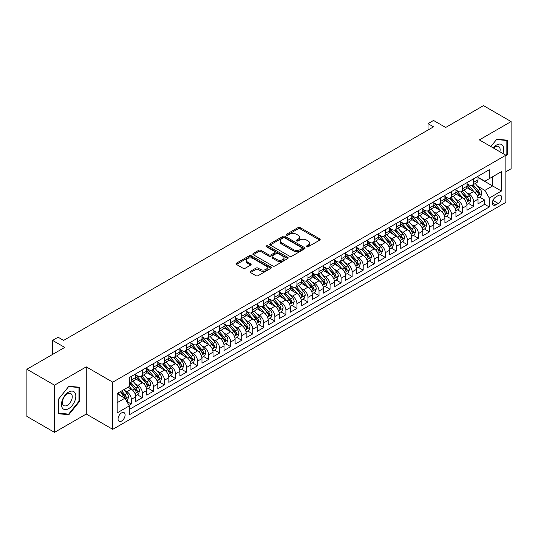 <?xml version="1.0" encoding="UTF-8"?>
<svg xmlns="http://www.w3.org/2000/svg" width="538" height="538" viewBox="0 0 538 538"><rect width="100%" height="100%" fill="white"/><g stroke="black" fill="none" stroke-linecap="round" stroke-linejoin="round"><path stroke-width="0.81" d="M306.687 246.767A1.076 0.619 0 0 0 308.2 246.767L319.72 240.123A1.533 0.888 0 0 0 320.171 239.497A1.533 0.888 0 0 0 319.72 238.865L300.211 227.608A1.533 0.888 0 0 0 298.039 227.608L286.525 234.252A1.076 0.619 0 0 0 286.209 234.689A1.076 0.619 0 0 0 286.525 235.133A1.076 0.619 0 0 0 288.045 235.133L289.531 234.272A4.903 2.831 0 0 1 296.472 234.272L298.092 235.207A4.903 2.831 0 0 1 299.531 237.211A4.903 2.831 0 0 1 298.092 239.215L296.606 240.076A1.076 0.619 0 0 0 296.29 240.513A1.076 0.619 0 0 0 296.606 240.95A1.076 0.619 0 0 0 298.119 240.95L299.612 240.089A4.903 2.831 0 0 1 306.552 240.089L308.173 241.031A4.903 2.831 0 0 1 309.612 243.028A4.903 2.831 0 0 1 308.173 245.032L306.687 245.893A1.076 0.619 0 0 0 306.371 246.33A1.076 0.619 0 0 0 306.687 246.767L306.687 245.893M121.588 421.046A4.997 2.885 120 0 0 124.85 416.647A4.997 2.885 120 0 0 124.083 412.639A4.997 2.885 120 0 0 121.588 412.888A4.997 2.885 120 0 0 118.32 417.293A4.997 2.885 120 0 0 119.086 421.294A4.997 2.885 120 0 0 121.588 421.046M250.459 271.286A1.533 0.888 0 0 0 250.009 271.912A1.533 0.888 0 0 0 250.459 272.537L255.933 275.698A1.533 0.888 0 0 0 258.099 275.698L270.89 268.314A1.533 0.888 0 0 0 271.34 267.682A1.533 0.888 0 0 0 270.89 267.056L251.381 255.799A1.533 0.888 0 0 0 249.215 255.799L236.424 263.183A1.533 0.888 0 0 0 235.974 263.808A1.533 0.888 0 0 0 236.424 264.434L243.035 268.247A1.533 0.888 0 0 0 245.2 268.247L250.674 265.086A1.533 0.888 0 0 0 251.125 264.461A1.533 0.888 0 0 0 250.674 263.835L247.399 261.945A4.102 2.367 0 0 1 246.196 260.271A4.102 2.367 0 0 1 248.731 258.085A4.102 2.367 0 0 1 253.196 258.596L266.041 266.014A4.102 2.367 0 0 1 267.238 267.682A4.102 2.367 0 0 1 264.709 269.874A4.102 2.367 0 0 1 260.244 269.356L258.099 268.126A1.533 0.888 0 0 0 255.933 268.126L250.459 271.286L250.459 272.537L255.933 269.397L255.933 268.126M505.855 171.777L511.1 168.75L511.1 121.575L483.494 105.636L445.672 127.472L433.527 120.458L428.006 123.646L433.527 126.833L63.618 340.399L58.097 337.212L52.576 340.399L52.576 354.428M54.506 385.188L54.506 432.364L86.255 414.038L86.255 366.855L54.506 385.188L26.9 369.25L64.721 347.413L52.576 340.399M86.255 366.855L112.751 382.162L505.855 155.206L505.855 202.382L112.751 429.337L112.751 382.162M511.1 121.575L479.351 139.9L505.855 155.206M289.639 256.236A1.533 0.888 0 0 0 291.811 256.236L304.595 248.852A1.533 0.888 0 0 0 305.046 248.226A1.533 0.888 0 0 0 304.595 247.601L285.086 236.337A1.533 0.888 0 0 0 282.921 236.337L270.13 243.721A1.533 0.888 0 0 0 269.686 244.346A1.533 0.888 0 0 0 270.13 244.972L289.639 256.236M266.821 247.003A1.076 0.619 0 0 1 267.911 247.15L287.722 258.59L274.952 265.967A1.533 0.888 0 0 1 272.786 265.967L253.277 254.703L253.277 253.452A1.533 0.888 0 0 0 252.826 254.077A1.533 0.888 0 0 0 253.277 254.703M253.277 253.452L258.751 250.291A1.533 0.888 0 0 1 260.917 250.291L268.832 254.857A1.533 0.888 0 0 0 270.997 254.857L274.629 252.759A1.533 0.888 0 0 0 275.079 252.134A1.533 0.888 0 0 0 274.629 251.508L266.391 246.754A1.076 0.619 0 0 1 266.075 246.317A1.076 0.619 0 0 1 266.74 245.745A1.076 0.619 0 0 1 267.911 245.879L287.743 257.325A1.533 0.888 0 0 1 288.193 257.958A1.533 0.888 0 0 1 287.743 258.583L287.743 257.325M54.506 432.364L26.9 416.425L26.9 369.25M129.012 405.349L131.306 404.025L126.719 401.382M124.117 390.124L126.887 391.725A6.248 3.605 60 0 1 131.306 399.371L135.724 396.822L135.724 401.476L142.348 397.649L137.325 394.751M135.159 383.749L137.93 385.349A6.248 3.605 60 0 1 142.348 392.996L146.76 390.447L146.76 395.1L153.391 391.274L148.367 388.375M146.202 377.373L148.972 378.974A6.248 3.605 60 0 1 153.391 386.62L157.802 384.071L157.802 388.725L164.433 384.899L159.409 382M157.244 370.998L160.015 372.599A6.248 3.605 60 0 1 164.433 380.245L168.845 377.696L168.845 382.35L175.475 378.523L170.445 375.625M168.286 364.623L171.057 366.223A6.248 3.605 60 0 1 175.475 373.87L179.887 371.321L179.887 375.975L186.518 372.148L181.488 369.25M179.329 358.247L182.1 359.848A6.248 3.605 60 0 1 186.518 367.494L190.929 364.946L190.929 369.599L197.56 365.773L192.53 362.874M190.365 351.872L193.142 353.473A6.248 3.605 60 0 1 197.56 361.119L201.972 358.57L201.972 363.224L208.596 359.397L203.572 356.499M201.407 345.497L204.184 347.097A6.248 3.605 60 0 1 208.596 354.744L213.014 352.195L213.014 356.849L219.639 353.022L214.615 350.124M212.449 339.122L215.227 340.722A6.248 3.605 60 0 1 219.639 348.368L224.057 345.82L224.057 350.473L230.681 346.647L225.657 343.748M223.492 332.746L226.269 334.347A6.248 3.605 60 0 1 230.681 341.993L235.099 339.444L235.099 344.098L241.723 340.272L236.7 337.373M234.534 326.371L237.312 327.972A6.248 3.605 60 0 1 241.723 335.618L246.142 333.069L246.142 337.723L252.766 333.896L247.742 330.998M245.577 319.996L248.354 321.596A6.248 3.605 60 0 1 252.766 329.243L257.184 326.694L257.184 331.347L263.808 327.521L258.785 324.622M256.619 313.62L259.39 315.221A6.248 3.605 60 0 1 263.808 322.867L268.227 320.318L268.227 324.972L274.851 321.146L269.827 318.247M267.662 307.245L270.432 308.846A6.248 3.605 60 0 1 274.851 316.492L279.269 313.943L279.269 318.597L285.893 314.777L280.87 311.872M278.704 300.87L281.475 302.47A6.248 3.605 60 0 1 285.893 310.117L290.312 307.568L290.312 312.222L296.936 308.402L291.912 305.497M289.747 294.494L292.517 296.095A6.248 3.605 60 0 1 296.936 303.741L301.354 301.193L301.354 305.846L307.978 302.026L302.955 299.121M300.789 288.119L303.56 289.72A6.248 3.605 60 0 1 307.978 297.373L312.396 294.817L312.396 299.471L319.021 295.651L313.997 292.746M311.832 281.744L314.602 283.344A6.248 3.605 60 0 1 319.021 290.997L323.439 288.442L323.439 293.096L330.063 289.276L325.039 286.371M322.874 275.369L325.645 276.969A6.248 3.605 60 0 1 330.063 284.622L334.481 282.067L334.481 286.72L341.105 282.901L336.082 279.995M333.916 268.993L336.687 270.594A6.248 3.605 60 0 1 341.105 278.247L345.524 275.691L345.524 280.345L352.148 276.525L347.124 273.62M344.959 262.618L347.73 264.219A6.248 3.605 60 0 1 352.148 271.872L356.566 269.316L356.566 273.97L363.19 270.15L358.167 267.245M356.001 256.243L358.772 257.843A6.248 3.605 60 0 1 363.19 265.496L367.609 262.941L367.609 267.594L374.233 263.775L369.209 260.869M367.044 249.867L369.814 251.468A6.248 3.605 60 0 1 374.233 259.121L378.651 256.565L378.651 261.219L385.275 257.399L380.252 254.494M378.086 243.492L380.857 245.093A6.248 3.605 60 0 1 385.275 252.746L389.694 250.19L389.694 254.851L396.318 251.024L391.294 248.119M389.129 237.117L391.899 238.717A6.248 3.605 60 0 1 396.318 246.37L400.736 243.822L400.736 248.475L407.36 244.649L402.337 241.744M400.171 230.741L402.942 232.342A6.248 3.605 60 0 1 407.36 239.995L411.778 237.446L411.778 242.1L418.403 238.273L413.379 235.368M411.214 224.366L413.984 225.967A6.248 3.605 60 0 1 418.403 233.62L422.821 231.071L422.821 235.725L429.445 231.898L424.421 228.993M422.256 217.991L425.027 219.591A6.248 3.605 60 0 1 429.445 227.244L433.857 224.696L433.857 229.349L440.488 225.523L435.464 222.618M433.298 211.616L436.069 213.216A6.248 3.605 60 0 1 440.488 220.869L444.899 218.32L444.899 222.974L451.53 219.148L446.506 216.249M444.341 205.24L447.112 206.841A6.248 3.605 60 0 1 451.53 214.494L455.942 211.945L455.942 216.599L462.572 212.772L457.542 209.874M455.383 198.865L458.154 200.466A6.248 3.605 60 0 1 462.572 208.119L466.984 205.57L466.984 210.224L473.615 206.397L473.615 201.743A6.248 3.605 -120 0 0 469.197 194.09L466.426 192.49M468.585 203.499L473.615 206.397M135.724 396.822A6.248 3.605 -120 0 0 131.306 389.169L127.99 387.259M146.76 390.447A6.248 3.605 -120 0 0 142.348 382.794L135.515 378.853M157.802 384.071A6.248 3.605 -120 0 0 153.391 376.418L146.558 372.478M168.845 377.696A6.248 3.605 -120 0 0 164.433 370.043L157.6 366.102M179.887 371.321A6.248 3.605 -120 0 0 175.475 363.668L168.643 359.727M190.929 364.946A6.248 3.605 -120 0 0 186.518 357.299L179.685 353.352M201.972 358.57A6.248 3.605 -120 0 0 197.56 350.924L190.728 346.976M213.014 352.195A6.248 3.605 -120 0 0 208.596 344.549L201.77 340.601M224.057 345.82A6.248 3.605 -120 0 0 219.639 338.173L212.813 334.226M235.099 339.444A6.248 3.605 -120 0 0 230.681 331.798L223.855 327.85M246.142 333.069A6.248 3.605 -120 0 0 241.723 325.423L234.898 321.475M257.184 326.694A6.248 3.605 -120 0 0 252.766 319.047L245.94 315.1M268.227 320.318A6.248 3.605 -120 0 0 263.808 312.672L256.982 308.725M279.269 313.943A6.248 3.605 -120 0 0 274.851 306.297L268.025 302.349M290.312 307.568A6.248 3.605 -120 0 0 285.893 299.922L279.067 295.974M301.354 301.193A6.248 3.605 -120 0 0 296.936 293.546L290.11 289.599M312.396 294.817A6.248 3.605 -120 0 0 307.978 287.171L301.152 283.223M323.439 288.442A6.248 3.605 -120 0 0 319.021 280.796L312.195 276.855M334.481 282.067A6.248 3.605 -120 0 0 330.063 274.42L323.237 270.479M345.524 275.691A6.248 3.605 -120 0 0 341.105 268.045L334.28 264.104M356.566 269.316A6.248 3.605 -120 0 0 352.148 261.67L345.322 257.729M367.609 262.941A6.248 3.605 -120 0 0 363.19 255.294L356.358 251.354M378.651 256.565A6.248 3.605 -120 0 0 374.233 248.919L367.4 244.978M389.694 250.19A6.248 3.605 -120 0 0 385.275 242.544L378.443 238.603M400.736 243.822A6.248 3.605 -120 0 0 396.318 236.169L389.485 232.228M411.778 237.446A6.248 3.605 -120 0 0 407.36 229.793L400.528 225.852M422.821 231.071A6.248 3.605 -120 0 0 418.403 223.418L411.57 219.477M433.857 224.696A6.248 3.605 -120 0 0 429.445 217.043L422.612 213.102M444.899 218.32A6.248 3.605 -120 0 0 440.488 210.667L433.655 206.726M455.942 211.945A6.248 3.605 -120 0 0 451.53 204.292L444.697 200.351M466.984 205.57A6.248 3.605 -120 0 0 462.572 197.917L455.74 193.976M498.235 195.556L495.807 196.962A4.842 2.798 120 0 0 492.647 201.225A4.842 2.798 120 0 0 493.386 205.106A4.842 2.798 120 0 0 495.807 204.864L498.235 203.465A4.842 2.798 120 0 0 501.396 199.194A4.842 2.798 120 0 0 500.656 195.321A4.842 2.798 120 0 0 498.235 195.556M117.17 402.686L124.897 398.228L129.315 405.874L129.315 414.798L489.291 206.969L489.291 198.045L484.873 190.391L477.462 186.114M129.315 405.874L117.17 412.888L117.17 393.507L129.315 386.492L129.315 377.568L489.291 169.739L489.291 178.663L501.436 171.649L501.436 191.03L489.291 198.045M135.724 374.892L137.93 376.163A6.248 3.605 60 0 0 141.05 376.472L145.468 373.923A6.248 3.605 -120 0 0 146.76 371.065L146.76 367.494M146.76 368.517L148.972 369.794A6.248 3.605 60 0 0 152.093 370.104L156.511 367.548A6.248 3.605 -120 0 0 157.802 364.69L157.802 361.119M157.802 362.141L160.015 363.419A6.248 3.605 60 0 0 163.135 363.728L167.553 361.173A6.248 3.605 -120 0 0 168.845 358.315L168.845 354.744M168.845 355.766L171.057 357.044A6.248 3.605 60 0 0 174.178 357.353L178.596 354.798A6.248 3.605 -120 0 0 179.887 351.939L179.887 348.368M179.887 349.391L182.1 350.668A6.248 3.605 60 0 0 185.22 350.978L189.638 348.422A6.248 3.605 -120 0 0 190.929 345.564L190.929 341.993M190.929 343.015L193.142 344.293A6.248 3.605 60 0 0 196.262 344.602L200.681 342.047A6.248 3.605 -120 0 0 201.972 339.189L201.972 335.618M201.972 336.64L204.184 337.918A6.248 3.605 60 0 0 207.305 338.227L211.723 335.672A6.248 3.605 -120 0 0 213.014 332.814L213.014 329.243M213.014 330.265L215.227 331.543A6.248 3.605 60 0 0 218.347 331.852L222.766 329.296A6.248 3.605 -120 0 0 224.057 326.438L224.057 322.867M224.057 323.889L226.269 325.167A6.248 3.605 60 0 0 229.39 325.477L233.808 322.921A6.248 3.605 -120 0 0 235.099 320.063L235.099 316.492M235.099 317.514L237.312 318.792A6.248 3.605 60 0 0 240.432 319.101L244.851 316.552A6.248 3.605 -120 0 0 246.142 313.688L246.142 310.117M246.142 311.139L248.354 312.417A6.248 3.605 60 0 0 251.475 312.726L255.893 310.177A6.248 3.605 -120 0 0 257.184 307.312L257.184 303.741M257.184 304.764L259.39 306.041A6.248 3.605 60 0 0 262.517 306.351L266.935 303.802A6.248 3.605 -120 0 0 268.227 300.937L268.227 297.366M268.227 298.388L270.432 299.666A6.248 3.605 60 0 0 273.56 299.975L277.978 297.427A6.248 3.605 -120 0 0 279.269 294.562L279.269 290.991M279.269 292.013L281.475 293.291A6.248 3.605 60 0 0 284.602 293.6L289.02 291.051A6.248 3.605 -120 0 0 290.312 288.186L290.312 284.622M290.312 285.638L292.517 286.915A6.248 3.605 60 0 0 295.644 287.225L300.063 284.676A6.248 3.605 -120 0 0 301.354 281.811L301.354 278.247M301.354 279.262L303.56 280.54A6.248 3.605 60 0 0 306.687 280.849L311.105 278.301A6.248 3.605 -120 0 0 312.396 275.436L312.396 271.872M312.396 272.887L314.602 274.165A6.248 3.605 60 0 0 317.729 274.474L322.141 271.925A6.248 3.605 -120 0 0 323.439 269.061L323.439 265.496M323.439 266.512L325.645 267.789A6.248 3.605 60 0 0 328.772 268.099L333.183 265.55A6.248 3.605 -120 0 0 334.481 262.685L334.481 259.121M334.481 260.136L336.687 261.414A6.248 3.605 60 0 0 339.814 261.724L344.226 259.175A6.248 3.605 -120 0 0 345.524 256.317L345.524 252.746M345.524 253.761L347.73 255.039A6.248 3.605 60 0 0 350.857 255.348L355.268 252.799A6.248 3.605 -120 0 0 356.566 249.941L356.566 246.37M356.566 247.386L358.772 248.664A6.248 3.605 60 0 0 361.899 248.973L366.311 246.424A6.248 3.605 -120 0 0 367.609 243.566L367.609 239.995M367.609 241.011L369.814 242.288A6.248 3.605 60 0 0 372.942 242.598L377.353 240.049A6.248 3.605 -120 0 0 378.651 237.191L378.651 233.62M378.651 234.635L380.857 235.913A6.248 3.605 60 0 0 383.977 236.222L388.396 233.674A6.248 3.605 -120 0 0 389.694 230.815L389.694 227.244M389.694 228.26L391.899 229.538A6.248 3.605 60 0 0 395.02 229.847L399.438 227.298A6.248 3.605 -120 0 0 400.736 224.44L400.736 220.869M400.736 221.885L402.942 223.162A6.248 3.605 60 0 0 406.062 223.472L410.481 220.923A6.248 3.605 -120 0 0 411.778 218.065L411.778 214.494M411.778 215.509L413.984 216.787A6.248 3.605 60 0 0 417.105 217.096L421.523 214.548A6.248 3.605 -120 0 0 422.821 211.69L422.821 208.119M422.821 209.134L425.027 210.412A6.248 3.605 60 0 0 428.147 210.721L432.565 208.172A6.248 3.605 -120 0 0 433.857 205.314L433.857 201.743M433.857 202.765L436.069 204.036A6.248 3.605 60 0 0 439.19 204.346L443.608 201.797A6.248 3.605 -120 0 0 444.899 198.939L444.899 195.368M444.899 196.39L447.112 197.661A6.248 3.605 60 0 0 450.232 197.971L454.65 195.422A6.248 3.605 -120 0 0 455.942 192.564L455.942 188.993M455.942 190.015L458.154 191.286A6.248 3.605 60 0 0 461.274 191.595L465.693 189.046A6.248 3.605 -120 0 0 466.984 186.188L466.984 182.617M129.315 409.445L484.657 204.292L484.657 200.022L478.026 203.848L478.026 199.194A6.248 3.605 -120 0 0 473.615 191.541L466.782 187.601M466.984 183.64L469.197 184.911A6.248 3.605 -120 0 0 472.317 185.22A6.248 3.605 -120 0 0 473.615 182.362L473.615 178.791M472.317 185.22L476.735 182.671A6.248 3.605 -120 0 0 478.026 179.813L478.026 176.242M131.306 376.418L131.306 379.989A6.248 3.605 60 0 1 130.008 382.848A6.248 3.605 60 0 1 129.315 383.103M130.008 382.848L134.426 380.299A6.248 3.605 -120 0 0 135.724 377.441L135.724 373.87M142.348 370.043L142.348 373.614A6.248 3.605 60 0 1 141.05 376.472M153.391 363.668L153.391 367.239A6.248 3.605 60 0 1 152.093 370.104M164.433 357.293L164.433 360.863A6.248 3.605 60 0 1 163.135 363.728M175.475 350.917L175.475 354.488A6.248 3.605 60 0 1 174.178 357.353M186.518 344.542L186.518 348.113A6.248 3.605 60 0 1 185.22 350.978M197.56 338.173L197.56 341.738A6.248 3.605 60 0 1 196.262 344.602M208.596 331.798L208.596 335.362A6.248 3.605 60 0 1 207.305 338.227M219.639 325.423L219.639 328.987A6.248 3.605 60 0 1 218.347 331.852M230.681 319.047L230.681 322.612A6.248 3.605 60 0 1 229.39 325.477M241.723 312.672L241.723 316.236A6.248 3.605 60 0 1 240.432 319.101M252.766 306.297L252.766 309.868A6.248 3.605 60 0 1 251.475 312.726M263.808 299.922L263.808 303.493A6.248 3.605 60 0 1 262.517 306.351M274.851 293.546L274.851 297.117A6.248 3.605 60 0 1 273.56 299.975M285.893 287.171L285.893 290.742A6.248 3.605 60 0 1 284.602 293.6M296.936 280.796L296.936 284.367A6.248 3.605 60 0 1 295.644 287.225M307.978 274.42L307.978 277.991A6.248 3.605 60 0 1 306.687 280.849M319.021 268.045L319.021 271.616A6.248 3.605 60 0 1 317.729 274.474M330.063 261.67L330.063 265.241A6.248 3.605 60 0 1 328.772 268.099M341.105 255.294L341.105 258.865A6.248 3.605 60 0 1 339.814 261.724M352.148 248.919L352.148 252.49A6.248 3.605 60 0 1 350.857 255.348M363.19 242.544L363.19 246.115A6.248 3.605 60 0 1 361.899 248.973M374.233 236.169L374.233 239.74A6.248 3.605 60 0 1 372.942 242.598M385.275 229.793L385.275 233.364A6.248 3.605 60 0 1 383.977 236.222M396.318 223.418L396.318 226.989A6.248 3.605 60 0 1 395.02 229.847M407.36 217.043L407.36 220.614A6.248 3.605 60 0 1 406.062 223.472M418.403 210.667L418.403 214.238A6.248 3.605 60 0 1 417.105 217.096M429.445 204.292L429.445 207.863A6.248 3.605 60 0 1 428.147 210.721M440.488 197.917L440.488 201.488A6.248 3.605 60 0 1 439.19 204.346M451.53 191.541L451.53 195.112A6.248 3.605 60 0 1 450.232 197.971M462.572 185.166L462.572 188.737A6.248 3.605 60 0 1 461.274 191.595M462.572 208.119L462.572 212.772M451.53 214.494L451.53 219.148M440.488 220.869L440.488 225.523M429.445 227.244L429.445 231.898M418.403 233.62L418.403 238.273M407.36 239.995L407.36 244.649M396.318 246.37L396.318 251.024M385.275 252.746L385.275 257.399M374.233 259.121L374.233 263.775M363.19 265.496L363.19 270.15M352.148 271.872L352.148 276.525M341.105 278.247L341.105 282.901M330.063 284.622L330.063 289.276M319.021 290.997L319.021 295.651M307.978 297.373L307.978 302.026M296.936 303.741L296.936 308.402M285.893 310.117L285.893 314.777M274.851 316.492L274.851 321.146M263.808 322.867L263.808 327.521M252.766 329.243L252.766 333.896M241.723 335.618L241.723 340.272M230.681 341.993L230.681 346.647M219.639 348.368L219.639 353.022M208.596 354.744L208.596 359.397M197.56 361.119L197.56 365.773M186.518 367.494L186.518 372.148M175.475 373.87L175.475 378.523M164.433 380.245L164.433 384.899M153.391 386.62L153.391 391.274M142.348 392.996L142.348 397.649M131.306 399.371L131.306 404.025M124.897 398.228L117.17 393.762M484.873 190.391L492.606 185.933L492.606 176.753L501.436 171.649M478.026 177.52L501.436 191.03M478.026 177.264L484.873 181.212L489.291 178.663M86.255 414.038L112.751 429.337M428.006 123.646L428.006 130.021M479.627 197.123L484.657 200.022M484.657 204.292L489.291 206.969M505.855 156.323L507.401 154.399L507.401 140.196L496.742 139.241L490.871 146.551M58.205 413.742L68.857 414.697L79.516 401.442L79.516 387.232L68.857 386.277L58.205 399.539L58.205 413.742M506.85 154.083L507.401 154.399M78.965 401.119L79.516 401.442M67.734 414.045L68.857 414.697M307.111 246.922L308.173 246.31A4.903 2.831 0 0 0 309.612 244.306L309.612 243.028M299.531 237.211L299.531 238.489A4.903 2.831 0 0 1 298.092 240.486L297.037 241.098M319.72 238.865L319.72 240.123L300.211 228.879A1.533 0.888 0 0 0 298.039 228.879L286.956 235.281M304.575 248.859L285.086 237.608A1.533 0.888 0 0 0 282.921 237.608L270.15 244.978M301.892 248.664A1.076 0.619 0 0 0 302.201 248.226A1.076 0.619 0 0 0 301.892 247.783L284.763 237.897A1.076 0.619 0 0 0 283.244 237.897L281.677 238.805A4.903 2.831 0 0 0 280.237 240.809A4.903 2.831 0 0 0 281.677 242.813L293.378 249.571A4.903 2.831 0 0 0 300.318 249.571L301.892 248.664L301.892 249.935A1.076 0.619 0 0 0 302.201 249.498L302.201 248.226M280.237 240.809L280.237 242.087A4.903 2.831 0 0 0 281.677 244.084L281.677 242.813M301.892 249.935L300.318 250.843A4.903 2.831 0 0 1 293.378 250.843L281.677 244.084M253.297 254.709L258.751 251.562L258.751 250.291M275.079 252.134L275.079 253.411A1.533 0.888 0 0 1 274.629 254.037L270.997 256.135A1.533 0.888 0 0 1 268.832 256.135L260.917 251.562A1.533 0.888 0 0 0 258.751 251.562M277.043 259.598A4.102 2.367 0 0 0 281.509 260.11A4.102 2.367 0 0 0 284.044 257.924A4.102 2.367 0 0 0 282.84 256.249L278.314 253.633A1.533 0.888 0 0 0 276.149 253.633L272.517 255.732A1.533 0.888 0 0 0 272.067 256.357A1.533 0.888 0 0 0 272.517 256.982L277.043 259.598L277.043 260.869A4.102 2.367 0 0 0 281.509 261.387A4.102 2.367 0 0 0 284.044 259.195L284.044 257.924M272.067 256.357L272.067 257.635A1.533 0.888 0 0 0 272.517 258.26L272.517 256.982M277.043 260.869L272.517 258.26M267.238 267.682L267.238 268.96A4.102 2.367 0 0 1 264.709 271.145A4.102 2.367 0 0 1 260.244 270.634L258.099 269.397A1.533 0.888 0 0 0 255.933 269.397M246.196 260.271L246.196 261.542A4.102 2.367 0 0 0 247.399 263.216L247.399 261.945M250.654 265.099L247.399 263.216M270.89 267.056L270.89 268.314L251.381 257.07A1.533 0.888 0 0 0 249.215 257.07L236.444 264.44M477.939 198.098L480.79 196.451L481.893 193.263A4.136 2.387 -120 0 0 480.279 189.376L475.236 183.539M474.227 191.945L468.242 185.018A11.944 6.9 -120 0 0 466.984 183.707M470.945 190.001L467.596 186.128A9.919 5.723 -120 0 0 466.984 185.462M471.752 185.449L476.856 191.353A4.136 2.387 60 0 1 478.336 194.205C478.954 195.038 479.398 194.783 479.661 193.438A4.136 2.387 -120 0 0 478.181 190.586L473.137 184.749M472.055 185.348L477.536 191.696A2.105 1.217 60 0 1 478.067 192.523L479.661 193.438M478.336 194.205L478.632 194.695M502.889 153.491A10.148 5.857 120 0 0 496.527 145.038A10.148 5.857 120 0 0 493.198 147.896M499.863 151.743A6.947 4.015 120 0 0 498.692 146.551A6.947 4.015 120 0 0 495.216 146.894A6.947 4.015 120 0 0 493.608 148.132M490.891 146.565L496.527 139.557L506.85 140.479L506.85 154.245L505.855 155.482M506.164 140.082L506.85 140.479M74.856 400.918A10.148 5.857 120 0 0 72.227 391.113A10.148 5.857 120 0 0 62.421 399.808A10.148 5.857 120 0 0 65.051 409.606A10.148 5.857 120 0 0 74.856 400.918M71.588 399.983A6.947 4.015 120 0 0 70.808 393.587A6.947 4.015 120 0 0 63.074 399.223A6.947 4.015 120 0 0 63.861 405.625A6.947 4.015 120 0 0 71.588 399.983M58.312 413.204L58.312 399.438L68.642 386.593L78.965 387.515L78.965 401.281L68.642 414.125L58.205 413.137M78.279 387.118L78.965 387.515M466.897 204.474L469.748 202.826L470.851 199.638A4.136 2.387 -120 0 0 469.237 195.751L464.193 189.914M463.184 198.32L457.199 191.394A11.944 6.9 -120 0 0 455.942 190.082M459.903 196.377L456.554 192.503A9.919 5.723 -120 0 0 455.942 191.837M460.716 191.824L465.814 197.728A4.136 2.387 60 0 1 467.293 200.58C467.912 201.414 468.356 201.158 468.618 199.813A4.136 2.387 -120 0 0 467.139 196.962L462.095 191.124M461.012 191.723L466.5 198.071A2.105 1.217 60 0 1 467.031 198.899L468.618 199.813M467.293 200.58L467.596 201.071M455.854 210.849L458.706 209.201L459.808 206.014A4.136 2.387 -120 0 0 458.194 202.127L453.151 196.289M452.142 204.696L446.157 197.769A11.944 6.9 -120 0 0 444.899 196.457M448.86 202.752L445.511 198.878A9.919 5.723 -120 0 0 444.899 198.213M449.674 198.199L454.771 204.104A4.136 2.387 60 0 1 456.251 206.955C456.87 207.789 457.313 207.534 457.576 206.189A4.136 2.387 -120 0 0 456.096 203.337L451.052 197.5M449.97 198.098L455.457 204.447A2.105 1.217 60 0 1 455.989 205.274L457.576 206.189M456.251 206.955L456.554 207.446M444.812 217.224L447.663 215.577L448.766 212.389A4.136 2.387 -120 0 0 447.152 208.502L442.108 202.665M441.099 211.071L435.114 204.144A11.944 6.9 -120 0 0 433.857 202.833M437.818 209.127L434.469 205.254A9.919 5.723 -120 0 0 433.857 204.588M438.631 204.568L443.729 210.479A4.136 2.387 60 0 1 445.208 213.33C445.827 214.164 446.271 213.909 446.533 212.564A4.136 2.387 -120 0 0 445.054 209.712L440.01 203.875M438.927 204.474L444.415 210.822A2.105 1.217 60 0 1 444.946 211.649L446.533 212.564M445.208 213.33L445.511 213.821M433.769 223.6L436.621 221.952L437.724 218.764A4.136 2.387 -120 0 0 436.11 214.877L431.066 209.04M430.057 217.446L424.072 210.519A11.944 6.9 -120 0 0 422.821 209.208M426.775 215.503L423.426 211.629A9.919 5.723 -120 0 0 422.821 210.963M427.589 210.943L432.686 216.854A4.136 2.387 60 0 1 434.166 219.706C434.785 220.54 435.229 220.284 435.491 218.939A4.136 2.387 -120 0 0 434.011 216.088L428.968 210.25M427.885 210.849L433.372 217.197A2.105 1.217 60 0 1 433.904 218.024L435.491 218.939M434.166 219.706L434.469 220.197M422.727 229.975L425.578 228.327L426.681 225.14A4.136 2.387 -120 0 0 425.074 221.252L420.023 215.415M419.015 223.821L413.029 216.895A11.944 6.9 -120 0 0 411.778 215.583M415.733 221.878L412.384 218.004A9.919 5.723 -120 0 0 411.778 217.339M416.546 217.318L421.651 223.23A4.136 2.387 60 0 1 423.124 226.081C423.742 226.915 424.186 226.659 424.448 225.314A4.136 2.387 -120 0 0 422.976 222.463L417.925 216.626M416.842 217.224L422.33 223.573A2.105 1.217 60 0 1 422.861 224.4L424.448 225.314M423.124 226.081L423.426 226.572M411.684 236.35L414.536 234.702L415.639 231.515A4.136 2.387 -120 0 0 414.031 227.628L408.981 221.791M407.972 230.197L401.987 223.27A11.944 6.9 -120 0 0 400.736 221.959M404.69 228.253L401.341 224.38A9.919 5.723 -120 0 0 400.736 223.714M405.504 223.694L410.608 229.605A4.136 2.387 60 0 1 412.081 232.456C412.7 233.29 413.144 233.035 413.406 231.69A4.136 2.387 -120 0 0 411.933 228.838L406.883 223.001M405.8 223.6L411.288 229.948A2.105 1.217 60 0 1 411.819 230.775L413.406 231.69M412.081 232.456L412.384 232.947M400.642 242.725L403.493 241.078L404.596 237.89A4.136 2.387 -120 0 0 402.989 234.003L397.938 228.159M396.93 236.572L390.944 229.645A11.944 6.9 -120 0 0 389.694 228.334M393.648 234.629L390.299 230.755A9.919 5.723 -120 0 0 389.694 230.089M394.462 230.069L399.566 235.98A4.136 2.387 60 0 1 401.039 238.832C401.657 239.666 402.101 239.41 402.363 238.065A4.136 2.387 -120 0 0 400.891 235.214L395.84 229.376M394.757 229.975L400.245 236.323A2.105 1.217 60 0 1 400.776 237.15L402.363 238.065M401.039 238.832L401.341 239.323M389.599 249.101L392.451 247.453L393.554 244.265A4.136 2.387 -120 0 0 391.946 240.378L386.896 234.534M385.887 242.947L379.902 236.021A11.944 6.9 -120 0 0 378.651 234.709M382.605 241.004L379.263 237.13A9.919 5.723 -120 0 0 378.651 236.464M383.419 236.444L388.523 242.356A4.136 2.387 60 0 1 389.996 245.207C390.615 246.041 391.059 245.785 391.321 244.44A4.136 2.387 -120 0 0 389.848 241.589L384.798 235.752M383.715 236.35L389.203 242.699A2.105 1.217 60 0 1 389.734 243.526L391.321 244.44M389.996 245.207L390.299 245.698M378.557 255.476L381.408 253.828L382.511 250.641A4.136 2.387 -120 0 0 380.904 246.754L375.854 240.91M374.845 249.323L368.86 242.396A11.944 6.9 -120 0 0 367.609 241.085M371.563 247.379L368.221 243.506A9.919 5.723 -120 0 0 367.609 242.84M372.377 242.82L377.481 248.731A4.136 2.387 60 0 1 378.954 251.582C379.579 252.416 380.016 252.161 380.279 250.816A4.136 2.387 -120 0 0 378.806 247.964L373.755 242.127M372.673 242.725L378.16 249.074A2.105 1.217 60 0 1 378.691 249.901L380.279 250.816M378.954 251.582L379.256 252.073M367.515 261.851L370.366 260.204L371.469 257.016A4.136 2.387 -120 0 0 369.862 253.129L364.811 247.285M363.802 255.698L357.817 248.771A11.944 6.9 -120 0 0 356.566 247.46M360.521 253.754L357.178 249.881A9.919 5.723 -120 0 0 356.566 249.215M361.334 249.195L366.439 255.106A4.136 2.387 60 0 1 367.911 257.958C368.537 258.791 368.974 258.536 369.236 257.191A4.136 2.387 -120 0 0 367.763 254.339L362.72 248.502M361.637 249.101L367.118 255.449A2.105 1.217 60 0 1 367.649 256.276L369.236 257.191M367.911 257.958L368.214 258.448M356.472 268.227L359.323 266.579L360.426 263.391A4.136 2.387 -120 0 0 358.819 259.504L353.775 253.66M352.76 262.073L346.781 255.146A11.944 6.9 -120 0 0 345.524 253.828M349.478 260.13L346.136 256.256A9.919 5.723 -120 0 0 345.524 255.59M350.292 255.57L355.396 261.481A4.136 2.387 60 0 1 356.869 264.333C357.494 265.16 357.931 264.911 358.194 263.566A4.136 2.387 -120 0 0 356.721 260.715L351.677 254.877M350.594 255.476L356.075 261.824A2.105 1.217 60 0 1 356.607 262.652L358.194 263.566M356.869 264.333L357.171 264.824M345.43 274.602L348.281 272.954L349.384 269.767A4.136 2.387 -120 0 0 347.777 265.88L342.733 260.036M341.717 268.449L335.739 261.522A11.944 6.9 -120 0 0 334.481 260.204M338.436 266.505L335.093 262.631A9.919 5.723 -120 0 0 334.481 261.966M339.249 261.945L344.354 267.857A4.136 2.387 60 0 1 345.826 270.708C346.452 271.535 346.889 271.286 347.151 269.941A4.136 2.387 -120 0 0 345.678 267.09L340.635 261.246M339.552 261.851L345.033 268.2A2.105 1.217 60 0 1 345.564 269.027L347.151 269.941M345.826 270.708L346.129 271.199M334.387 280.977L337.239 279.33L338.341 276.142A4.136 2.387 -120 0 0 336.734 272.255L331.69 266.411M330.675 274.824L324.696 267.897A11.944 6.9 -120 0 0 323.439 266.579M327.393 272.88L324.051 269.007A9.919 5.723 -120 0 0 323.439 268.341M328.207 268.321L333.311 274.232A4.136 2.387 60 0 1 334.784 277.083C335.409 277.911 335.846 277.662 336.109 276.317A4.136 2.387 -120 0 0 334.636 273.465L329.592 267.621M328.51 268.227L333.99 274.575A2.105 1.217 60 0 1 334.522 275.402L336.109 276.317M334.784 277.083L335.087 277.574M323.345 287.353L326.196 285.705L327.299 282.517A4.136 2.387 -120 0 0 325.692 278.63L320.648 272.786M319.633 281.199L313.654 274.272A11.944 6.9 -120 0 0 312.396 272.954M316.351 279.256L313.008 275.382A9.919 5.723 -120 0 0 312.396 274.716M317.164 274.696L322.269 280.607A4.136 2.387 60 0 1 323.741 283.459C324.367 284.286 324.804 284.037 325.066 282.692A4.136 2.387 -120 0 0 323.594 279.841L318.55 273.997M317.467 274.602L322.948 280.95A2.105 1.217 60 0 1 323.479 281.777L325.066 282.692M323.741 283.459L324.044 283.95M312.302 293.728L315.154 292.08L316.263 288.893A4.136 2.387 -120 0 0 314.649 285.005L309.606 279.161M308.59 287.574L302.612 280.648A11.944 6.9 -120 0 0 301.354 279.33M305.308 285.631L301.966 281.757A9.919 5.723 -120 0 0 301.354 281.085M306.122 281.071L311.226 286.983A4.136 2.387 60 0 1 312.699 289.834C313.324 290.661 313.762 290.406 314.024 289.067A4.136 2.387 -120 0 0 312.551 286.216L307.507 280.372M306.425 280.977L311.906 287.326A2.105 1.217 60 0 1 312.437 288.146L314.024 289.067M312.699 289.834L313.002 290.325M301.26 300.103L304.111 298.456L305.221 295.268A4.136 2.387 -120 0 0 303.607 291.381L298.563 285.537M297.548 293.95L291.569 287.023A11.944 6.9 -120 0 0 290.312 285.705M294.266 292.006L290.923 288.133A9.919 5.723 -120 0 0 290.312 287.46M295.08 287.447L300.184 293.358A4.136 2.387 60 0 1 301.657 296.209C302.282 297.037 302.719 296.781 302.981 295.443A4.136 2.387 -120 0 0 301.509 292.591L296.465 286.747M295.382 287.353L300.863 293.701A2.105 1.217 60 0 1 301.394 294.521L302.981 295.443M301.657 296.209L301.959 296.7M290.217 306.478L293.069 304.831L294.178 301.643A4.136 2.387 -120 0 0 292.564 297.756L287.521 291.912M286.505 300.325L280.527 293.398A11.944 6.9 -120 0 0 279.269 292.08M283.23 298.382L279.881 294.508A9.919 5.723 -120 0 0 279.269 293.835M284.037 293.822L289.141 299.733A4.136 2.387 60 0 1 290.614 302.585C291.24 303.412 291.683 303.156 291.939 301.818A4.136 2.387 -120 0 0 290.466 298.967L285.422 293.123M284.34 293.728L289.821 300.076A2.105 1.217 60 0 1 290.352 300.897L291.939 301.818M290.614 302.585L290.917 303.076M279.175 312.854L282.033 311.206L283.136 308.018A4.136 2.387 -120 0 0 281.522 304.131L276.478 298.287M275.463 306.7L269.484 299.774A11.944 6.9 -120 0 0 268.227 298.456M272.188 304.757L268.839 300.876A9.919 5.723 -120 0 0 268.227 300.211M272.995 300.197L278.099 306.109A4.136 2.387 60 0 1 279.572 308.96C280.197 309.787 280.641 309.532 280.897 308.193A4.136 2.387 -120 0 0 279.424 305.342L274.38 299.498M273.297 300.103L278.778 306.452A2.105 1.217 60 0 1 279.309 307.272L280.897 308.193M279.572 308.96L279.874 309.451M268.132 319.229L270.991 317.581L272.094 314.394A4.136 2.387 -120 0 0 270.479 310.507L265.436 304.663M264.427 313.076L258.442 306.149A11.944 6.9 -120 0 0 257.184 304.831M261.145 311.132L257.796 307.252A9.919 5.723 -120 0 0 257.184 306.586M261.952 306.573L267.056 312.484A4.136 2.387 60 0 1 268.529 315.335C269.155 316.162 269.599 315.907 269.854 314.569A4.136 2.387 -120 0 0 268.381 311.717L263.338 305.873M262.255 306.478L267.736 312.827A2.105 1.217 60 0 1 268.267 313.647L269.854 314.569M268.529 315.335L268.832 315.826M257.09 325.604L259.948 323.957L261.051 320.769A4.136 2.387 -120 0 0 259.437 316.882L254.393 311.038M253.385 319.451L247.399 312.524A11.944 6.9 -120 0 0 246.142 311.206M250.103 317.507L246.754 313.627A9.919 5.723 -120 0 0 246.142 312.961M250.91 312.948L256.014 318.859A4.136 2.387 60 0 1 257.487 321.711C258.112 322.538 258.556 322.282 258.818 320.944A4.136 2.387 -120 0 0 257.339 318.092L252.295 312.248M251.212 312.854L256.693 319.202A2.105 1.217 60 0 1 257.225 320.023L258.818 320.944M257.487 321.711L257.789 322.201M246.048 331.98L248.906 330.332L250.009 327.144A4.136 2.387 -120 0 0 248.395 323.257L243.351 317.413M242.342 325.826L236.357 318.899A11.944 6.9 -120 0 0 235.099 317.581M239.06 323.883L235.711 320.002A9.919 5.723 -120 0 0 235.099 319.337M239.867 319.323L244.972 325.234A4.136 2.387 60 0 1 246.451 328.086C247.07 328.913 247.514 328.657 247.776 327.319A4.136 2.387 -120 0 0 246.296 324.468L241.253 318.624M240.17 319.229L245.651 325.577A2.105 1.217 60 0 1 246.182 326.398L247.776 327.319M246.451 328.086L246.747 328.57M235.005 338.355L237.863 336.707L238.966 333.52A4.136 2.387 -120 0 0 237.352 329.633L232.308 323.789M231.3 332.202L225.314 325.275A11.944 6.9 -120 0 0 224.057 323.957M228.018 330.258L224.669 326.378A9.919 5.723 -120 0 0 224.057 325.712M228.825 325.698L233.929 331.61A4.136 2.387 60 0 1 235.409 334.461C236.027 335.288 236.471 335.033 236.733 333.695A4.136 2.387 -120 0 0 235.254 330.843L230.21 324.999M229.127 325.604L234.608 331.953A2.105 1.217 60 0 1 235.14 332.773L236.733 333.695M235.409 334.461L235.705 334.945M223.963 344.724L226.821 343.083L227.924 339.888A4.136 2.387 -120 0 0 226.31 336.008L221.266 330.164M220.257 338.577L214.272 331.65A11.944 6.9 -120 0 0 213.014 330.332M216.975 336.633L213.626 332.753A9.919 5.723 -120 0 0 213.014 332.087M217.782 332.074L222.887 337.985A4.136 2.387 60 0 1 224.366 340.83C224.985 341.664 225.429 341.408 225.691 340.07A4.136 2.387 -120 0 0 224.211 337.218L219.168 331.374M218.085 331.98L223.566 338.328A2.105 1.217 60 0 1 224.097 339.148L225.691 340.07M224.366 340.83L224.662 341.321M212.92 351.099L215.778 349.458L216.881 346.264A4.136 2.387 -120 0 0 215.267 342.383L210.224 336.539M209.215 344.952L203.23 338.019A11.944 6.9 -120 0 0 201.972 336.707M205.933 343.009L202.584 339.128A9.919 5.723 -120 0 0 201.972 338.463M206.74 338.449L211.844 344.36A4.136 2.387 60 0 1 213.324 347.205C213.942 348.039 214.386 347.783 214.649 346.445A4.136 2.387 -120 0 0 213.169 343.594L208.125 337.75M207.043 338.355L212.523 344.703A2.105 1.217 60 0 1 213.055 345.524L214.649 346.445M213.324 347.205L213.62 347.696M201.878 357.474L204.736 355.826L205.839 352.639A4.136 2.387 -120 0 0 204.225 348.759L199.181 342.914M198.172 351.327L192.187 344.394A11.944 6.9 -120 0 0 190.929 343.083M194.891 349.377L191.541 345.504A9.919 5.723 -120 0 0 190.929 344.838M195.697 344.824L200.802 350.736A4.136 2.387 60 0 1 202.281 353.58C202.9 354.414 203.344 354.159 203.606 352.82A4.136 2.387 -120 0 0 202.127 349.969L197.083 344.125M196 344.73L201.481 351.079A2.105 1.217 60 0 1 202.012 351.899L203.606 352.82M202.281 353.58L202.577 354.071M190.842 363.849L193.693 362.202L194.796 359.014A4.136 2.387 -120 0 0 193.182 355.134L188.139 349.29M187.13 357.703L181.145 350.769A11.944 6.9 -120 0 0 179.887 349.458M183.848 355.752L180.499 351.879A9.919 5.723 -120 0 0 179.887 351.213M184.662 351.2L189.759 357.111A4.136 2.387 60 0 1 191.239 359.956C191.858 360.79 192.301 360.534 192.564 359.196A4.136 2.387 -120 0 0 191.084 356.344L186.04 350.5M184.958 351.106L190.439 357.454A2.105 1.217 60 0 1 190.97 358.274L192.564 359.196M191.239 359.956L191.535 360.447M179.8 370.225L182.651 368.577L183.754 365.389A4.136 2.387 -120 0 0 182.14 361.509L177.096 355.665M176.087 364.078L170.102 357.145A11.944 6.9 -120 0 0 168.845 355.833M172.806 362.128L169.457 358.254A9.919 5.723 -120 0 0 168.845 357.588M173.619 357.575L178.717 363.48A4.136 2.387 60 0 1 180.196 366.331C180.815 367.165 181.259 366.909 181.521 365.571A4.136 2.387 -120 0 0 180.042 362.72L174.998 356.876M173.915 357.481L179.403 363.829A2.105 1.217 60 0 1 179.934 364.65L181.521 365.571M180.196 366.331L180.499 366.822M168.757 376.6L171.609 374.952L172.711 371.765A4.136 2.387 -120 0 0 171.097 367.884L166.054 362.04M165.045 370.447L159.06 363.52A11.944 6.9 -120 0 0 157.802 362.209M161.763 368.503L158.414 364.63A9.919 5.723 -120 0 0 157.802 363.964M162.577 363.95L167.674 369.855A4.136 2.387 60 0 1 169.154 372.706C169.773 373.54 170.216 373.285 170.479 371.946A4.136 2.387 -120 0 0 168.999 369.095L163.956 363.251M162.873 363.856L168.36 370.205A2.105 1.217 60 0 1 168.892 371.025L170.479 371.946M169.154 372.706L169.457 373.197M157.715 382.975L160.566 381.328L161.669 378.14A4.136 2.387 -120 0 0 160.055 374.26L155.011 368.416M154.002 376.822L148.017 369.895A11.944 6.9 -120 0 0 146.76 368.584M150.721 374.878L147.372 371.005A9.919 5.723 -120 0 0 146.76 370.339M151.534 370.326L156.632 376.23A4.136 2.387 60 0 1 158.111 379.082C158.73 379.915 159.174 379.66 159.436 378.322A4.136 2.387 -120 0 0 157.957 375.47L152.913 369.626M151.83 370.231L157.318 376.58A2.105 1.217 60 0 1 157.849 377.4L159.436 378.322M158.111 379.082L158.414 379.572M146.672 389.351L149.524 387.703L150.627 384.515A4.136 2.387 -120 0 0 149.013 380.635L143.969 374.791M142.96 383.197L136.975 376.27A11.944 6.9 -120 0 0 135.724 374.959M139.678 381.254L136.329 377.38A9.919 5.723 -120 0 0 135.724 376.714M140.492 376.701L145.59 382.605A4.136 2.387 60 0 1 147.069 385.457C147.688 386.291 148.132 386.035 148.394 384.697A4.136 2.387 -120 0 0 146.921 381.845L141.871 376.001M140.788 376.607L146.275 382.955A2.105 1.217 60 0 1 146.807 383.776L148.394 384.697M147.069 385.457L147.372 385.948M135.63 395.726L138.481 394.078L139.584 390.891A4.136 2.387 -120 0 0 137.977 387.01L132.926 381.166M131.918 389.573L129.275 386.519M128.636 387.629L128.205 387.131M129.45 383.076L134.554 388.981A4.136 2.387 60 0 1 136.027 391.832C136.645 392.666 137.089 392.41 137.351 391.072A4.136 2.387 -120 0 0 135.879 388.221L130.828 382.377M129.745 382.982L135.233 389.33A2.105 1.217 60 0 1 135.764 390.151L137.351 391.072M136.027 391.832L136.329 392.323M126.497 400.998L127.439 400.454L128.542 397.266A4.136 2.387 -120 0 0 126.934 393.386L123.753 389.707M120.788 395.854L118.232 392.895M117.593 394.004L117.17 393.513M120.33 391.684L123.511 395.356A4.136 2.387 60 0 1 124.984 398.207C125.603 399.041 126.047 398.786 126.309 397.447A4.136 2.387 -120 0 0 124.836 394.596L121.655 390.918M120.586 391.536L124.191 395.699A2.105 1.217 60 0 1 124.722 396.526L126.309 397.447M124.984 398.207L125.287 398.698M126.887 391.725L131.306 389.169M137.93 385.349L142.348 382.794M148.972 378.974L153.391 376.418M160.015 372.599L164.433 370.043M171.057 366.223L175.475 363.668M182.1 359.848L186.518 357.299M193.142 353.473L197.56 350.924M204.184 347.097L208.596 344.549M215.227 340.722L219.639 338.173M226.269 334.347L230.681 331.798M237.312 327.972L241.723 325.423M248.354 321.596L252.766 319.047M259.39 315.221L263.808 312.672M270.432 308.846L274.851 306.297M281.475 302.47L285.893 299.922M292.517 296.095L296.936 293.546M303.56 289.72L307.978 287.171M314.602 283.344L319.021 280.796M325.645 276.969L330.063 274.42M336.687 270.594L341.105 268.045M347.73 264.219L352.148 261.67M358.772 257.843L363.19 255.294M369.814 251.468L374.233 248.919M380.857 245.093L385.275 242.544M391.899 238.717L396.318 236.169M402.942 232.342L407.36 229.793M413.984 225.967L418.403 223.418M425.027 219.591L429.445 217.043M436.069 213.216L440.488 210.667M447.112 206.841L451.53 204.292M458.154 200.466L462.572 197.917M469.197 194.09L473.615 191.541M473.615 182.362L478.026 179.813M131.306 379.989L135.724 377.441M142.348 373.614L146.76 371.065M153.391 367.239L157.802 364.69M164.433 360.863L168.845 358.315M175.475 354.488L179.887 351.939M186.518 348.113L190.929 345.564M197.56 341.738L201.972 339.189M208.596 335.362L213.014 332.814M219.639 328.987L224.057 326.438M230.681 322.612L235.099 320.063M241.723 316.236L246.142 313.688M252.766 309.868L257.184 307.312M263.808 303.493L268.227 300.937M274.851 297.117L279.269 294.562M285.893 290.742L290.312 288.186M296.936 284.367L301.354 281.811M307.978 277.991L312.396 275.436M319.021 271.616L323.439 269.061M330.063 265.241L334.481 262.685M341.105 258.865L345.524 256.317M352.148 252.49L356.566 249.941M363.19 246.115L367.609 243.566M374.233 239.74L378.651 237.191M385.275 233.364L389.694 230.815M396.318 226.989L400.736 224.44M407.36 220.614L411.778 218.065M418.403 214.238L422.821 211.69M429.445 207.863L433.857 205.314M440.488 201.488L444.899 198.939M451.53 195.112L455.942 192.564M462.572 188.737L466.984 186.188M473.615 201.743L478.026 199.194M492.942 200.405L498.235 203.465M492.384 202.893L495.807 204.864M308.173 246.31L308.173 245.032M296.606 240.95L296.606 240.076M298.092 240.486L298.092 239.215M286.525 235.133L286.525 234.252M298.039 228.879L298.039 227.608M300.211 228.879L300.211 227.608M270.13 244.972L270.13 243.721M282.921 237.608L282.921 236.337M285.086 237.608L285.086 236.337M304.595 248.852L304.595 247.601M293.378 250.843L293.378 249.571M300.318 250.843L300.318 249.571M260.917 251.562L260.917 250.291M268.832 256.135L268.832 254.857M270.997 256.135L270.997 254.857M274.629 254.037L274.629 252.759M267.911 247.15L267.911 245.879M258.099 269.397L258.099 268.126M260.244 270.634L260.244 269.356M250.674 265.086L250.674 263.835M236.424 264.434L236.424 263.183M249.215 257.07L249.215 255.799M251.381 257.07L251.381 255.799M477.307 195.973L481.866 193.344M468.242 185.018L468.813 184.689M478.181 190.586L480.279 189.376M474.886 192.496L476.856 191.353M466.264 202.349L470.824 199.719M457.199 191.394L457.771 191.064M467.139 196.962L469.237 195.751M463.843 198.872L465.814 197.728M455.222 208.724L459.782 206.094M446.157 197.769L446.728 197.439M456.096 203.337L458.194 202.127M452.801 205.24L454.771 204.104M444.18 215.099L448.739 212.47M435.114 204.144L435.686 203.815M445.054 209.712L447.152 208.502M441.759 211.616L443.729 210.479M433.137 221.474L437.697 218.845M424.072 210.519L424.643 210.19M434.011 216.088L436.11 214.877M430.716 217.991L432.686 216.854M422.095 227.85L426.654 225.22M413.029 216.895L413.601 216.565M422.976 222.463L425.074 221.252M419.674 224.366L421.651 223.23M411.052 234.225L415.612 231.596M401.987 223.27L402.558 222.94M411.933 228.838L414.031 227.628M408.631 230.741L410.608 229.605M400.01 240.6L404.569 237.971M390.944 229.645L391.516 229.316M400.891 235.214L402.989 234.003M397.589 237.117L399.566 235.98M388.967 246.976L393.527 244.346M379.902 236.021L380.474 235.691M389.848 241.589L391.946 240.378M386.546 243.492L388.523 242.356M377.925 253.351L382.484 250.721M368.86 242.396L369.431 242.066M378.806 247.964L380.904 246.754M375.504 249.867L377.481 248.731M366.882 259.726L371.442 257.097M357.817 248.771L358.389 248.442M367.763 254.339L369.862 253.129M364.461 256.243L366.439 255.106M355.84 266.102L360.399 263.472M346.781 255.146L347.346 254.817M356.721 260.715L358.819 259.504M353.419 262.618L355.396 261.481M344.797 272.477L349.357 269.847M335.739 261.522L336.304 261.192M345.678 267.09L347.777 265.88M342.376 268.993L344.354 267.857M333.755 278.852L338.315 276.223M324.696 267.897L325.261 267.568M334.636 273.465L336.734 272.255M331.334 275.369L333.311 274.232M322.713 285.227L327.272 282.598M313.654 274.272L314.219 273.943M323.594 279.841L325.692 278.63M320.292 281.744L322.269 280.607M311.67 291.603L316.23 288.973M302.612 280.648L303.176 280.318M312.551 286.216L314.649 285.005M309.249 288.119L311.226 286.983M300.628 297.978L305.194 295.349M291.569 287.023L292.134 286.693M301.509 292.591L303.607 291.381M298.207 294.494L300.184 293.358M289.585 304.353L294.151 301.724M280.527 293.398L281.092 293.069M290.466 298.967L292.564 297.756M287.164 300.87L289.141 299.733M278.543 310.729L283.109 308.092M269.484 299.774L270.049 299.444M279.424 305.342L281.522 304.131M276.129 307.245L278.099 306.109M267.5 317.104L272.067 314.468M258.442 306.149L259.007 305.819M268.381 311.717L270.479 310.507M265.086 313.62L267.056 312.484M256.458 323.479L261.024 320.843M247.399 312.524L247.964 312.195M257.339 318.092L259.437 316.882M254.044 319.996L256.014 318.859M245.415 329.855L249.982 327.218M236.357 318.899L236.922 318.57M246.296 324.468L248.395 323.257M243.001 326.371L244.972 325.234M234.38 336.23L238.939 333.594M225.314 325.275L225.886 324.945M235.254 330.843L237.352 329.633M231.959 332.746L233.929 331.61M223.337 342.605L227.897 339.969M214.272 331.65L214.844 331.321M224.211 337.218L226.31 336.008M220.916 339.122L222.887 337.985M212.295 348.98L216.854 346.344M203.23 338.019L203.801 337.696M213.169 343.594L215.267 342.383M209.874 345.497L211.844 344.36M201.252 355.356L205.812 352.72M192.187 344.394L192.759 344.071M202.127 349.969L204.225 348.759M198.831 351.872L200.802 350.736M190.21 361.731L194.769 359.095M181.145 350.769L181.716 350.446M191.084 356.344L193.182 355.134M187.789 358.247L189.759 357.111M179.167 368.106L183.727 365.47M170.102 357.145L170.674 356.822M180.042 362.72L182.14 361.509M176.746 364.623L178.717 363.48M168.125 374.482L172.685 371.845M159.06 363.52L159.631 363.197M168.999 369.095L171.097 367.884M165.704 370.998L167.674 369.855M157.083 380.857L161.642 378.221M148.017 369.895L148.589 369.572M157.957 375.47L160.055 374.26M154.662 377.373L156.632 376.23M146.04 387.232L150.6 384.596M136.975 376.27L137.546 375.948M146.921 381.845L149.013 380.635M143.619 383.749L145.59 382.605M134.998 393.608L139.557 390.971M135.879 388.221L137.977 387.01M132.577 390.124L134.554 388.981M125.421 399.135L128.515 397.347M124.836 394.596L126.934 393.386M121.722 396.392L123.511 395.356"/></g></svg>
